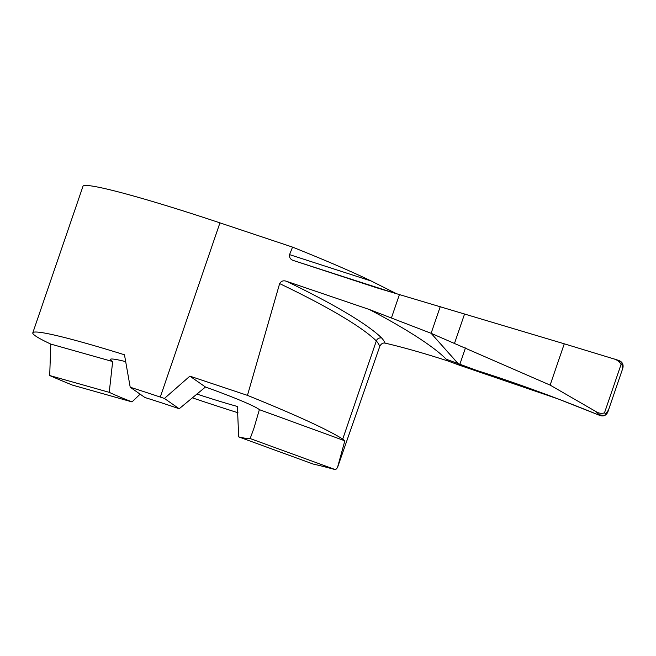 <?xml version="1.0" encoding="UTF-8"?>
<svg xmlns="http://www.w3.org/2000/svg" width="656" height="656" viewBox="0 0 656 656"><rect width="100%" height="100%" fill="white"/><g stroke="black" fill="none" stroke-linecap="round" stroke-linejoin="round"><path stroke-width="0.98" d="M32.8 332.838L82.976 186.288A161.056 9.832 18.9 0 1 219.94 222.86L160.294 397.069L164.435 398.454L179.186 408.754A79.064 4.83 -161.1 0 0 144.943 397.528L130.208 387.229L124.468 354.781A161.056 9.832 -161.1 0 0 32.8 332.838A161.056 9.832 -161.1 0 0 35.465 335.913A161.056 9.832 -161.1 0 0 50.774 344.08L112.66 361.546A79.064 4.83 18.9 0 1 111.684 360.907A79.064 4.83 18.9 0 1 110.372 359.398A79.064 4.83 18.9 0 1 125.649 361.628M179.186 408.754L205.467 387.015A79.064 4.83 18.9 0 1 258.661 409.106A79.064 4.83 18.9 0 1 259.374 409.656L253.872 428.442L250.149 438.552L335.601 469.712A146.411 8.938 -161.1 0 0 313.15 464.046L238.686 436.888A79.064 4.83 -161.1 0 0 250.149 438.552M160.294 397.069A161.056 9.832 -161.1 0 0 130.208 387.229M396.191 293.552L371.222 281.014C352.075 271.756 325.852 260.465 292.551 247.115L289.558 254.618C289.189 257.619 290.534 259.596 293.576 260.555L376.815 287.828L564.275 343.81L550.13 385.113L431.123 333.305L440.242 306.647L431.123 333.305L369.385 309.517A412.066 51.414 19.7 0 1 446.326 359.258L458.159 363.613L431.123 333.305L459.528 365.244L447.589 360.857C424.219 353.305 403.391 347.393 385.121 343.129C382.915 342.67 381.136 343.76 379.775 346.384L337.446 467.712L344.835 440.824L259.374 409.656M335.601 469.712L337.446 467.712M369.385 309.517L286.475 281.293C283.466 280.235 281.186 280.998 279.636 283.597L247.46 395.371C295.799 414.945 327.557 429.516 342.727 439.085L344.835 440.824M247.46 395.371L189.879 376.142L205.467 387.015M238.686 436.888L237.39 406.466A79.064 4.83 18.9 0 1 196.833 394.026M109.24 392.337L49.708 375.544A161.056 9.832 -161.1 0 0 72.488 385.113L132.02 401.907A79.064 4.83 -161.1 0 1 109.24 392.337L112.66 361.546M164.435 398.454L189.879 376.142M49.708 375.544L50.774 344.08M140.122 394.158L132.02 401.907M192.249 397.798A161.056 9.832 -161.1 0 0 237.98 412.763M292.551 247.115L219.94 222.86M293.576 260.555A342.768 1.009 18.1 0 0 393.297 292.699M286.475 281.293A342.768 42.771 19.7 0 1 381.841 338.111A4.395 4.289 124.9 0 0 376.339 340.915L342.727 439.085M447.589 360.857A411.984 51.406 -160.3 0 0 446.326 359.258M477.051 370.558L459.528 365.244L458.159 363.613L477.051 370.558C515.436 382.694 556.37 397.659 599.83 415.461C603.43 416.634 606.07 415.551 607.759 412.198C606.488 413.346 605.398 413.583 604.471 412.911L621.076 364.408C619.207 361.358 616.771 359.513 613.786 358.881L564.275 343.81M621.076 364.408C622.093 364.793 622.708 365.974 622.905 367.95L607.759 412.198M622.905 367.95C623.635 364.269 622.224 361.759 618.674 360.423M550.13 385.113L595.779 411.476C598.379 413.255 601.273 413.739 604.471 412.911M459.528 365.244L558.035 398.914L597.821 414.633L604.611 415.502L608.53 409.926L622.478 369.205L621.855 362.506L615.558 359.521M465.448 347.959L459.872 364.244M399.447 294.511L391.484 317.775M289.558 254.618A338.373 0.992 18.1 0 0 371.222 281.014M385.121 343.129A342.612 42.747 -160.3 0 0 381.841 338.111M279.636 283.597A338.373 42.222 19.7 0 1 376.339 340.915A338.217 42.197 -160.3 0 1 379.775 346.384M464.571 313.97L454.559 343.211M595.779 411.476A579.535 72.308 19.7 0 1 599.83 415.461M614 358.947L618.805 360.464"/></g></svg>
